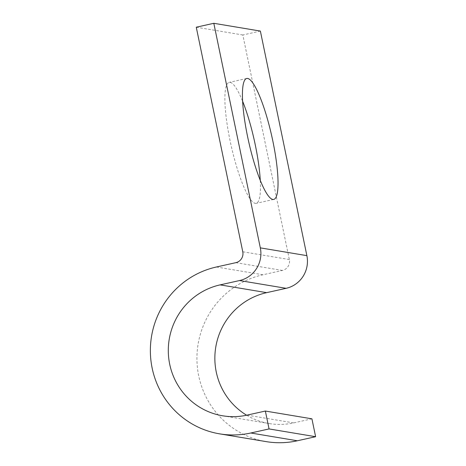 <?xml version="1.0" encoding="UTF-8"?>
<svg xmlns="http://www.w3.org/2000/svg" width="466" height="466" viewBox="0 0 466 466"><rect width="100%" height="100%" fill="white"/><g stroke="black" fill="none" stroke-linecap="round" stroke-linejoin="round"><path stroke-width="0.35" stroke-dasharray="2.33 1.75" d="M260.273 180.453A61.961 11.877 -102.6 0 1 256.16 203.339A61.961 11.877 -102.6 0 1 230.088 140.749A61.961 11.877 -102.6 0 1 229.225 82.371A61.961 11.877 -102.6 0 1 242.658 101.349M246.636 415.218A66.696 65.263 -80.5 0 0 269.173 423.553A66.696 65.263 -80.5 0 0 293.644 422.889L311.917 418.823M260.372 31.071L242.827 34.979L289.334 259.545A9.157 8.959 99.5 0 1 282.413 270.437L262.97 274.771A85.01 83.181 -80.5 0 0 196.943 360.026A85.01 83.181 -80.5 0 0 266.162 441.617M242.827 34.979L196.268 27.209M293.644 422.889L247.079 415.119M262.97 274.771L216.405 266.995M282.413 270.437L235.854 262.667M289.334 259.545L242.774 251.774M246.77 78.469L229.225 82.371M269.173 423.553L222.614 415.783M273.705 199.431L256.16 203.339"/><path stroke-width="0.7" d="M242.658 101.349A61.961 11.877 -102.6 0 1 255.292 144.961A61.961 11.877 -102.6 0 1 260.273 180.453M272.837 141.052A61.961 11.877 77.4 0 0 246.77 78.469A61.961 11.877 77.4 0 0 247.632 136.847A61.961 11.877 77.4 0 0 273.705 199.431A61.961 11.877 77.4 0 0 272.837 141.052M246.636 415.218A66.696 65.263 -80.5 0 1 215.746 347.252A66.696 65.263 -80.5 0 1 266.668 292.654L286.118 288.32A27.471 26.882 99.5 0 0 306.878 255.642L260.372 31.071L213.812 23.3L260.319 247.865A27.471 26.882 99.5 0 1 239.553 280.549L220.109 284.877A66.696 65.263 -80.5 0 0 168.308 351.772A66.696 65.263 -80.5 0 0 222.614 415.783A66.696 65.263 -80.5 0 0 247.079 415.119L265.358 411.047L311.917 418.823L315.622 436.706L269.057 428.93L265.358 411.047M213.812 23.3L196.268 27.209L242.774 251.774A9.157 8.959 99.5 0 1 235.854 262.667L216.405 266.995A85.01 83.181 -80.5 0 0 150.378 352.255A85.01 83.181 -80.5 0 0 219.597 433.846A85.01 83.181 -80.5 0 0 250.784 433.001L269.057 428.93M219.597 433.846L266.162 441.617A85.01 83.181 -80.5 0 0 297.343 440.772L315.622 436.706M297.343 440.772L250.784 433.001M306.878 255.642L260.319 247.865M286.118 288.32L239.553 280.549M266.668 292.654L220.109 284.877"/></g></svg>
